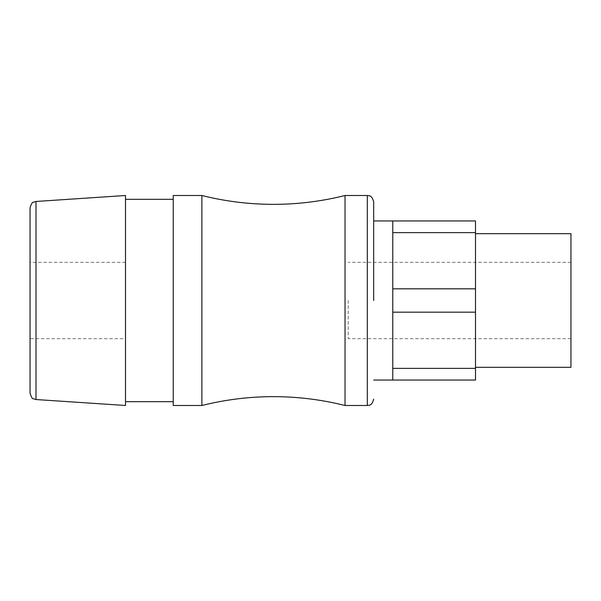 <?xml version="1.0" encoding="UTF-8"?>
<svg xmlns="http://www.w3.org/2000/svg" width="601" height="601" viewBox="0 0 601 601"><rect width="100%" height="100%" fill="white"/><g stroke="black" fill="none" stroke-linecap="round" stroke-linejoin="round"><path stroke-width="0.45" stroke-dasharray="3 2.25" d="M201.868 195.505L201.868 405.495M30.05 207.818L30.05 338.679L125.504 338.679L125.504 199.322L125.504 338.679M373.679 300.5L373.679 220.958M125.504 195.505L125.504 405.495M173.231 195.505L173.231 405.495M345.042 195.505L345.042 405.495M475.496 288.826L392.769 288.826L392.769 220.958L392.769 260.729L392.769 232.625L475.496 232.625L475.496 380.042L392.769 380.042L392.769 300.5L392.769 340.271L392.769 312.174L475.496 312.174M570.95 233.684L570.95 367.316M475.496 300.5L475.496 233.684L475.496 300.5M348.227 300.5L348.227 338.679L348.227 300.5M392.769 232.625L392.769 220.958L475.496 220.958L475.496 232.625M475.496 368.375L392.769 368.375M392.769 288.826L392.769 312.174M125.504 262.321L30.05 262.321L30.05 393.182M173.231 300.5L173.231 401.678L173.231 300.5M35.992 399.53L35.992 201.47M367.316 195.505L367.316 405.495M570.95 338.679L348.227 338.679M570.95 262.321L348.227 262.321"/><path stroke-width="0.9" d="M201.868 300.5L201.868 195.505C225.367 201.388 249.227 204.34 273.455 204.348C297.683 204.34 321.543 201.388 345.042 195.505L345.042 405.495C321.543 399.612 297.683 396.66 273.455 396.652C249.227 396.66 225.367 399.612 201.868 405.495L201.868 300.5M30.05 338.679L30.05 207.818C31.312 203.852 32.409 201.996 33.348 202.244L35.992 201.47L35.992 399.53L125.504 405.495L125.504 195.505L35.992 201.47M392.769 220.958L475.496 220.958L475.496 232.625L392.769 232.625L392.769 220.958L373.679 220.958L373.679 201.868L373.679 300.5M201.868 405.495L173.231 405.495L173.231 195.505L201.868 195.505M475.496 367.316L570.95 367.316L570.95 233.684L475.496 233.684M392.769 232.625L392.769 312.174L475.496 312.174L475.496 232.625M475.496 312.174L475.496 380.042L392.769 380.042L392.769 368.375L475.496 368.375M392.769 288.826L475.496 288.826M392.769 312.174L392.769 368.375M35.992 399.53L33.348 398.756C32.409 399.004 31.312 397.148 30.05 393.182L30.05 262.321M345.042 405.495L367.316 405.495L367.316 195.505C369.059 196.114 371.681 194.484 373.679 201.868M173.231 199.322L125.504 199.322M367.316 195.505L345.042 195.505M392.769 380.042L373.679 380.042M173.231 401.678L125.504 401.678M367.316 405.495C369.059 404.886 371.681 406.516 373.679 399.132"/></g></svg>
